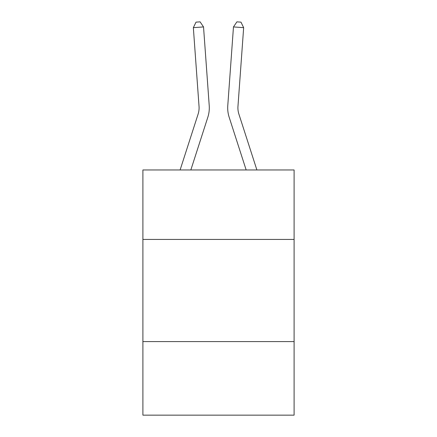 <?xml version="1.0" encoding="UTF-8"?>
<svg xmlns="http://www.w3.org/2000/svg" width="437" height="437" viewBox="0 0 437 437"><rect width="100%" height="100%" fill="white"/><g stroke="black" fill="none" stroke-linecap="round" stroke-linejoin="round"><path stroke-width="0.66" d="M294.101 239.432L294.101 169.966L142.899 169.966L142.899 239.432L294.101 239.432L294.101 415.15L142.899 415.15L142.899 239.432M294.101 341.592L142.899 341.592M209.225 105.639L203.533 26.93L209.225 105.639A30.65 30.65 0 0 1 207.826 117.258L190.838 169.966M256.896 169.966L238.897 114.123A20.43 20.43 0 0 1 237.963 106.377L243.655 27.662L233.467 26.93L227.775 105.639A30.65 30.65 0 0 0 229.174 117.258L246.162 169.966M238.897 114.123A20.43 20.43 0 0 1 237.963 106.377A20.43 20.43 0 0 0 238.897 114.123A20.43 20.43 0 0 1 237.963 106.377A20.43 20.43 0 0 0 238.897 114.123A20.43 20.43 0 0 1 237.963 106.377A20.43 20.43 0 0 0 238.897 114.123A20.43 20.43 0 0 1 237.963 106.377A20.43 20.43 0 0 0 238.897 114.123A20.43 20.43 0 0 1 237.963 106.377A20.43 20.43 0 0 0 238.897 114.123A20.43 20.43 0 0 1 237.963 106.377A20.43 20.43 0 0 0 238.897 114.123A20.43 20.43 0 0 1 237.963 106.377A20.43 20.43 0 0 0 238.897 114.123A20.43 20.43 0 0 1 237.963 106.377A20.43 20.43 0 0 0 238.897 114.123A20.43 20.43 0 0 1 237.963 106.377A20.43 20.43 0 0 0 238.897 114.123A20.43 20.43 0 0 1 237.963 106.377A20.43 20.43 0 0 0 238.897 114.123A20.43 20.43 0 0 1 237.963 106.377A20.43 20.43 0 0 0 238.897 114.123A20.43 20.43 0 0 1 237.963 106.377A20.43 20.43 0 0 0 238.897 114.123A20.43 20.43 0 0 1 237.963 106.377A20.43 20.43 0 0 0 238.897 114.123A20.43 20.43 0 0 1 237.963 106.377A20.43 20.43 0 0 0 238.897 114.123A20.43 20.43 0 0 1 237.963 106.377A20.43 20.43 0 0 0 238.897 114.123A20.43 20.43 0 0 1 237.963 106.377A20.43 20.43 0 0 0 238.897 114.123A20.43 20.43 0 0 1 237.963 106.377A20.43 20.43 0 0 0 238.897 114.123A20.43 20.43 0 0 1 237.963 106.377A20.43 20.43 0 0 0 238.897 114.123A20.43 20.43 0 0 1 237.963 106.377A20.43 20.43 0 0 0 238.897 114.123A20.43 20.43 0 0 1 237.963 106.377A20.43 20.43 0 0 0 238.897 114.123A20.43 20.43 0 0 1 237.963 106.377A20.43 20.43 0 0 0 238.897 114.123A20.43 20.43 0 0 1 237.963 106.377A20.43 20.43 0 0 0 238.897 114.123A20.43 20.43 0 0 1 237.963 106.377A20.43 20.43 0 0 0 238.897 114.123A20.43 20.43 0 0 1 237.963 106.377A20.43 20.43 0 0 0 238.897 114.123A20.43 20.43 0 0 1 237.963 106.377A20.43 20.43 0 0 0 238.897 114.123A20.43 20.43 0 0 1 237.963 106.377M243.655 27.662L240.984 22.145L236.909 21.85L233.467 26.93L227.775 105.639M180.104 169.966L198.103 114.123A20.43 20.43 0 0 0 199.037 106.377L193.345 27.662L196.016 22.145L200.091 21.85L203.533 26.93L193.345 27.662M198.103 114.123A20.43 20.43 0 0 0 199.037 106.377A20.43 20.43 0 0 1 198.103 114.123A20.43 20.43 0 0 0 199.037 106.377A20.43 20.43 0 0 1 198.103 114.123A20.43 20.43 0 0 0 199.037 106.377A20.43 20.43 0 0 1 198.103 114.123A20.43 20.43 0 0 0 199.037 106.377A20.43 20.43 0 0 1 198.103 114.123A20.43 20.43 0 0 0 199.037 106.377A20.43 20.43 0 0 1 198.103 114.123A20.43 20.43 0 0 0 199.037 106.377A20.43 20.43 0 0 1 198.103 114.123A20.43 20.43 0 0 0 199.037 106.377A20.43 20.43 0 0 1 198.103 114.123A20.43 20.43 0 0 0 199.037 106.377A20.43 20.43 0 0 1 198.103 114.123A20.43 20.43 0 0 0 199.037 106.377A20.43 20.43 0 0 1 198.103 114.123A20.43 20.43 0 0 0 199.037 106.377A20.43 20.43 0 0 1 198.103 114.123A20.43 20.43 0 0 0 199.037 106.377A20.43 20.43 0 0 1 198.103 114.123A20.43 20.43 0 0 0 199.037 106.377A20.43 20.43 0 0 1 198.103 114.123A20.43 20.43 0 0 0 199.037 106.377A20.43 20.43 0 0 1 198.103 114.123A20.43 20.43 0 0 0 199.037 106.377A20.43 20.43 0 0 1 198.103 114.123A20.43 20.43 0 0 0 199.037 106.377A20.43 20.43 0 0 1 198.103 114.123"/></g></svg>
